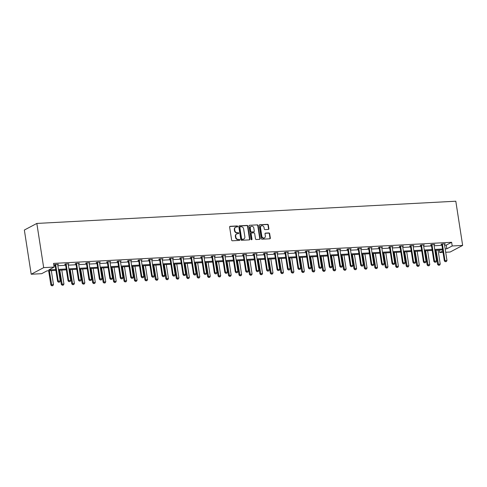 <?xml version="1.0" encoding="UTF-8"?>
<svg xmlns="http://www.w3.org/2000/svg" width="487" height="487" viewBox="0 0 487 487"><rect width="100%" height="100%" fill="white"/><g stroke="black" fill="none" stroke-linecap="round" stroke-linejoin="round"><path stroke-width="0.73" d="M237.699 226.425A0.524 0.45 62.1 0 0 237.157 225.944L230.168 226.315A0.743 0.645 62.1 0 0 229.627 227.076L231.642 240.091A0.743 0.645 62.1 0 0 232.409 240.779L239.397 240.408A0.524 0.45 62.1 0 0 239.239 239.397L238.338 239.446A2.386 2.058 62.1 0 1 235.872 237.242L235.702 236.158A2.386 2.058 62.1 0 1 236.694 233.937A2.386 2.058 62.1 0 1 237.449 233.73L238.356 233.681A0.524 0.45 62.1 0 0 238.198 232.67L237.297 232.719A2.386 2.058 62.1 0 1 234.831 230.515L234.661 229.432A2.386 2.058 62.1 0 1 235.653 227.216A2.386 2.058 62.1 0 1 236.408 227.009L237.315 226.96A0.524 0.45 62.1 0 0 237.699 226.425M237.285 226.96A0.524 0.45 62.1 0 0 236.822 226.126L229.834 226.498A0.743 0.645 62.1 0 0 229.779 226.498M239.367 240.408A0.524 0.45 62.1 0 0 238.904 239.574L238.338 239.446M238.326 233.687A0.524 0.45 62.1 0 0 237.863 232.847L237.297 232.719M268.349 229.432A0.743 0.645 62.1 0 0 268.891 228.671L268.331 225.024A0.743 0.645 62.1 0 0 267.558 224.337L259.796 224.744A0.743 0.645 62.1 0 0 259.254 225.505L261.269 238.52A0.743 0.645 62.1 0 0 262.036 239.208L269.798 238.794A0.743 0.645 62.1 0 0 270.346 238.04L269.658 233.626A0.743 0.645 62.1 0 0 268.891 232.938L265.567 233.115A0.743 0.645 62.1 0 0 265.025 233.876L265.36 236.061A1.991 1.723 62.1 0 1 261.842 236.244L260.515 227.679A1.991 1.723 62.1 0 1 264.033 227.49L264.258 228.92A0.743 0.645 62.1 0 0 265.025 229.608L268.349 229.432M444.607 245.205L446.281 245.113L451.626 242.289L452.198 245.972L462.65 245.418L455.808 201.216L36.835 223.436L24.35 230.034L31.192 274.236L41.645 273.682L46.995 270.857L55.908 270.382M451.626 242.289L53.558 263.4L54.13 267.083L43.678 267.637L36.835 223.436M247.877 226.108A0.743 0.645 62.1 0 0 247.104 225.42L239.342 225.828A0.743 0.645 62.1 0 0 238.8 226.589L240.815 239.604A0.743 0.645 62.1 0 0 241.582 240.292L249.344 239.878A0.743 0.645 62.1 0 0 249.892 239.123L247.877 226.108L247.536 226.285A0.743 0.645 62.1 0 0 246.769 225.597L239.007 226.011A0.743 0.645 62.1 0 0 238.953 226.011M249.569 225.286L257.331 224.878A0.743 0.645 62.1 0 1 258.104 225.566L260.119 238.581A0.743 0.645 62.1 0 1 259.571 239.336L256.247 239.513A0.743 0.645 62.1 0 1 255.48 238.825L254.664 233.547A0.743 0.645 62.1 0 0 253.891 232.859L251.688 232.975A0.743 0.645 62.1 0 0 251.146 233.736L251.992 239.227A0.524 0.45 62.1 0 1 251.073 239.281L249.027 226.047A0.743 0.645 62.1 0 1 249.569 225.286L257.331 224.878M462.65 245.418L450.165 252.016L445.702 252.254M443.036 252.394L439.712 252.57L442.811 250.933M439.323 250.05L439.712 252.57M445.179 248.887L446.847 248.802L452.198 245.972M54.13 267.083L48.779 269.908L55.774 269.536M58.434 269.396L66.226 268.982M68.886 268.842L76.678 268.428M79.338 268.288L87.13 267.874M89.791 267.734L97.583 267.32M100.249 267.18L108.035 266.766M110.701 266.626L118.487 266.212M121.153 266.072L128.939 265.659M131.606 265.518L139.392 265.105M142.058 264.965L149.85 264.551M152.51 264.411L160.302 263.997M162.962 263.857L170.754 263.443M173.415 263.303L181.207 262.889M183.867 262.749L191.659 262.335M194.319 262.189L202.111 261.781M204.771 261.635L212.563 261.227M215.224 261.081L223.016 260.667M225.676 260.527L233.468 260.113M236.128 259.973L243.92 259.559M246.58 259.419L254.372 259.005M257.033 258.865L264.825 258.451M267.485 258.311L275.277 257.897M277.937 257.757L285.729 257.343M288.389 257.203L296.181 256.789M298.841 256.649L306.633 256.235M309.294 256.095L317.086 255.681M319.752 255.541L327.538 255.127M330.204 254.987L337.99 254.573M340.656 254.433L348.442 254.019M351.109 253.879L358.895 253.465M361.561 253.325L369.353 252.911M372.013 252.765L379.805 252.357M382.465 252.211L390.257 251.803M392.918 251.657L400.71 251.249M403.37 251.103L411.162 250.689M413.822 250.549L421.614 250.135M424.274 249.995L432.066 249.581M434.727 249.441L442.519 249.027M43.678 267.637L31.192 274.236M442.646 249.874L434.861 250.288M432.194 250.428L424.402 250.842M421.742 250.982L413.95 251.395M411.29 251.535L403.498 251.949M400.838 252.089L393.046 252.503M390.385 252.643L382.593 253.057M379.933 253.197L372.141 253.611M369.481 253.751L361.689 254.165M359.029 254.305L351.237 254.719M348.576 254.859L340.784 255.273M338.124 255.413L330.332 255.827M327.672 255.973L319.88 256.381M317.22 256.527L309.428 256.935M306.767 257.081L298.975 257.495M296.315 257.635L288.523 258.049M285.863 258.189L278.071 258.603M275.411 258.743L267.619 259.157M264.952 259.297L257.166 259.711M254.5 259.851L246.714 260.265M244.048 260.405L236.262 260.819M233.596 260.959L225.81 261.373M223.143 261.513L215.357 261.927M212.691 262.067L204.899 262.481M202.239 262.621L194.447 263.035M191.787 263.175L183.995 263.589M181.334 263.729L173.542 264.143M170.882 264.283L163.09 264.697M160.43 264.837L152.638 265.251M149.978 265.397L142.186 265.805M139.525 265.951L131.733 266.359M129.073 266.505L121.281 266.919M118.621 267.059L110.829 267.473M108.169 267.613L100.377 268.027M97.717 268.167L89.925 268.58M87.264 268.721L79.472 269.134M76.812 269.274L69.02 269.688M66.36 269.828L58.568 270.242M446.281 245.113L446.847 248.802M53.954 265.92L55.201 265.853M57.868 265.713L65.654 265.299M68.32 265.159L76.106 264.745M78.772 264.605L86.564 264.191M89.224 264.051L97.016 263.637M99.677 263.497L107.469 263.083M110.129 262.943L117.921 262.53M120.581 262.39L128.373 261.976M131.033 261.836L138.825 261.422M141.486 261.282L149.278 260.868M151.938 260.728L159.73 260.314M162.39 260.174L170.182 259.76M172.842 259.62L180.634 259.206M183.295 259.06L191.087 258.652M193.747 258.506L201.539 258.098M204.199 257.952L211.991 257.538M214.651 257.398L222.443 256.984M225.104 256.844L232.896 256.43M235.556 256.29L243.348 255.876M246.014 255.736L253.8 255.322M256.466 255.182L264.252 254.768M266.919 254.628L274.705 254.214M277.371 254.074L285.157 253.66M287.823 253.52L295.615 253.106M298.275 252.966L306.067 252.552M308.728 252.412L316.52 251.998M319.18 251.858L326.972 251.444M329.632 251.304L337.424 250.89M340.084 250.75L347.876 250.336M350.537 250.196L358.329 249.782M360.989 249.636L368.781 249.228M371.441 249.082L379.233 248.674M381.893 248.528L389.685 248.114M392.345 247.974L400.137 247.56M402.798 247.42L410.59 247.006M413.25 246.866L421.042 246.452M423.702 246.312L431.494 245.898M434.154 245.758L441.946 245.345M441.733 244.377L441.003 244.419L441.843 243.969L445.197 243.792L444.454 244.182M431.281 244.931L430.551 244.973L431.391 244.523L434.739 244.346L434.002 244.736M420.829 245.485L420.098 245.527L420.938 245.077L424.287 244.9L423.55 245.29M410.377 246.038L409.64 246.081L410.486 245.631L413.834 245.454L413.098 245.844M399.924 246.592L399.188 246.635L400.034 246.191L403.382 246.008L402.646 246.398M389.472 247.146L388.736 247.189L389.582 246.745L392.93 246.562L392.193 246.952M379.02 247.706L378.283 247.743L379.13 247.299L382.478 247.116L381.741 247.512M368.568 248.26L367.831 248.297L368.677 247.853L372.025 247.676L371.289 248.066M358.115 248.814L357.379 248.851L358.225 248.407L361.573 248.23L360.837 248.62M347.663 249.368L346.927 249.405L347.773 248.96L351.121 248.784L350.384 249.174M337.211 249.922L336.474 249.959L337.321 249.514L340.669 249.338L339.932 249.728M326.759 250.476L326.022 250.513L326.868 250.068L330.216 249.892L329.48 250.281M316.307 251.03L315.57 251.067L316.416 250.622L319.764 250.446L319.028 250.835M305.854 251.584L305.118 251.621L305.964 251.176L309.312 251L308.575 251.389M295.402 252.138L294.665 252.175L295.506 251.73L298.86 251.554L298.123 251.943M284.95 252.692L284.213 252.729L285.053 252.284L288.407 252.108L287.671 252.497M274.498 253.246L273.761 253.289L274.601 252.838L277.955 252.662L277.219 253.051M264.045 253.8L263.309 253.843L264.149 253.392L267.503 253.216L266.76 253.605M253.587 254.354L252.856 254.397L253.697 253.946L257.051 253.77L256.308 254.159M243.135 254.908L242.404 254.951L243.244 254.5L246.599 254.324L245.856 254.713M232.683 255.462L231.952 255.505L232.792 255.054L236.146 254.878L235.404 255.267M222.23 256.016L221.5 256.059L222.34 255.614L225.688 255.432L224.951 255.821M211.778 256.57L211.048 256.612L211.888 256.168L215.236 255.985L214.499 256.375M201.326 257.13L200.589 257.166L201.435 256.722L204.784 256.539L204.047 256.935M190.874 257.684L190.137 257.72L190.983 257.276L194.331 257.099L193.595 257.489M180.421 258.238L179.685 258.274L180.531 257.83L183.879 257.653L183.142 258.043M169.969 258.792L169.233 258.828L170.079 258.384L173.427 258.207L172.69 258.597M159.517 259.346L158.78 259.382L159.626 258.938L162.975 258.761L162.238 259.151M149.065 259.9L148.328 259.936L149.174 259.492L152.522 259.315L151.786 259.705M138.612 260.454L137.876 260.49L138.722 260.046L142.07 259.869L141.333 260.259M128.16 261.008L127.424 261.044L128.27 260.6L131.618 260.423L130.881 260.813M117.708 261.562L116.971 261.598L117.817 261.154L121.166 260.977L120.429 261.367M107.256 262.116L106.519 262.152L107.365 261.708L110.713 261.531L109.977 261.921M96.803 262.67L96.067 262.706L96.913 262.262L100.261 262.085L99.525 262.475M86.351 263.224L85.615 263.266L86.461 262.816L89.809 262.639L89.072 263.029M75.899 263.777L75.162 263.82L76.002 263.37L79.357 263.193L78.62 263.583M65.447 264.331L64.71 264.374L65.55 263.924L68.904 263.747L68.168 264.137M54.994 264.885L54.258 264.928L55.098 264.478L58.452 264.301L57.716 264.691M235.653 227.216L235.318 227.392A2.386 2.058 62.1 0 0 234.326 229.608L234.661 229.432M236.956 232.896A2.386 2.058 62.1 0 1 234.497 230.692L234.326 229.608M236.694 233.937L236.359 234.119A2.386 2.058 62.1 0 0 235.367 236.335L235.702 236.158M237.997 239.622A2.386 2.058 62.1 0 1 235.538 237.419L235.367 236.335M249.393 239.878A0.743 0.645 62.1 0 0 249.551 239.3L247.536 226.285M240.225 226.802A0.524 0.45 62.1 0 0 239.841 227.332L241.613 238.758A0.524 0.45 62.1 0 0 242.149 239.239L243.104 239.19A2.386 2.058 62.1 0 0 243.859 238.983A2.386 2.058 62.1 0 0 244.851 236.767L243.64 228.957A2.386 2.058 62.1 0 0 241.181 226.753L240.225 226.802M239.884 226.985A0.524 0.45 62.1 0 0 239.507 227.514L239.841 227.332M243.859 238.983L243.524 239.16A2.386 2.058 62.1 0 1 242.763 239.367L241.814 239.421A0.524 0.45 62.1 0 1 241.272 238.94L239.507 227.514M259.62 239.33A0.743 0.645 62.1 0 0 259.778 238.758L257.763 225.743A0.743 0.645 62.1 0 0 256.996 225.055M251.456 233.042L251.115 233.218A0.743 0.645 62.1 0 0 250.805 233.912L251.657 239.409L251.992 239.227M251.584 239.762A0.524 0.45 62.1 0 0 251.657 239.409M253.812 228.068A1.991 1.723 62.1 0 0 250.294 228.257L250.762 231.276A0.743 0.645 62.1 0 0 251.535 231.964L253.739 231.849A0.743 0.645 62.1 0 0 254.281 231.088L253.812 228.068M251.122 226.4L250.787 226.583A1.991 1.723 62.1 0 0 249.959 228.433L250.294 228.257M253.97 231.782L253.636 231.958A0.743 0.645 62.1 0 1 253.398 232.025L251.195 232.141A0.743 0.645 62.1 0 1 250.428 231.453L249.959 228.433M261.342 225.822L261.008 226.005A1.991 1.723 62.1 0 0 260.18 227.855L260.515 227.679M264.532 237.918L264.197 238.094A1.991 1.723 62.1 0 1 261.507 236.426L260.18 227.855M269.847 238.788A0.743 0.645 62.1 0 0 270.005 238.216L269.323 233.803A0.743 0.645 62.1 0 0 268.556 233.115L265.232 233.291A0.743 0.645 62.1 0 0 265.178 233.297M268.398 229.426A0.743 0.645 62.1 0 0 268.556 228.853L267.99 225.201A0.743 0.645 62.1 0 0 267.223 224.513L259.461 224.921A0.743 0.645 62.1 0 0 259.407 224.927M48.663 270.766L50.867 284.986L53.485 284.56L51.324 270.626M51.768 285.784L52.876 285.68L51.768 285.784L50.867 284.986M49.315 270.729L51.872 285.729M53.485 284.56L52.876 285.68M58.617 282.162L59.621 282.107L58.617 282.162L58.221 281.096L57.612 281.419L55.104 265.214A0.761 0.657 62.1 0 0 55.037 264.989L54.867 264.605M57.746 264.338L57.716 264.557A0.761 0.657 62.1 0 0 57.722 264.782L60.23 280.993L58.221 281.096L55.713 264.891A0.761 0.657 62.1 0 0 55.646 264.666L55.548 264.459M59.621 282.107L60.23 280.993M57.612 281.419L58.519 282.216M59.116 270.212L61.319 284.432L63.937 284.006L61.776 270.072M62.22 285.23L63.328 285.12L62.22 285.23L61.319 284.432M59.767 270.175L62.324 285.175M63.937 284.006L63.328 285.12M69.568 269.658L71.772 283.878L74.389 283.452L72.228 269.518M72.673 284.676L73.781 284.566L72.673 284.676L71.772 283.878M70.219 269.621L72.776 284.621M74.389 283.452L73.781 284.566M69.069 281.608L70.073 281.553L69.069 281.608L68.673 280.542L68.064 280.865L65.556 264.654A0.761 0.657 62.1 0 0 65.489 264.435L65.319 264.051M68.198 263.784L68.174 264.003A0.761 0.657 62.1 0 0 68.174 264.228L70.682 280.439L68.673 280.542L66.165 264.338A0.761 0.657 62.1 0 0 66.098 264.112L66.001 263.899M70.073 281.553L70.682 280.439M68.064 280.865L68.971 281.663M79.521 281.054L80.525 280.999L79.521 281.054L79.125 279.988L78.517 280.311L76.009 264.1A0.761 0.657 62.1 0 0 75.942 263.881L75.771 263.497M78.65 263.23L78.626 263.449A0.761 0.657 62.1 0 0 78.626 263.674L81.134 279.885L79.125 279.988L76.617 263.784A0.761 0.657 62.1 0 0 76.55 263.558L76.453 263.345M80.525 280.999L81.134 279.885M78.517 280.311L79.424 281.109M80.02 269.104L82.224 283.324L84.841 282.898L82.68 268.964M83.125 284.122L84.233 284.012L83.125 284.122L82.224 283.324M80.672 269.067L83.228 284.067M84.841 282.898L84.233 284.012M89.973 280.5L90.984 280.445L89.973 280.5L89.578 279.435L88.969 279.757L86.461 263.546A0.761 0.657 62.1 0 0 86.394 263.327L86.223 262.943M89.103 262.676L89.078 262.895A0.761 0.657 62.1 0 0 89.078 263.12L91.586 279.325L89.578 279.435L87.07 263.23A0.761 0.657 62.1 0 0 87.003 263.004L86.905 262.791M90.984 280.445L91.586 279.325M88.969 279.757L89.876 280.555M90.472 268.55L92.676 282.77L95.294 282.344L93.133 268.41M93.577 283.568L94.685 283.458L93.577 283.568L92.676 282.77M91.124 268.514L93.681 283.513M95.294 282.344L94.685 283.458M100.425 279.946L101.436 279.891L100.425 279.946L100.03 278.881L99.421 279.203L96.913 262.992A0.761 0.657 62.1 0 0 96.846 262.773L96.676 262.39M99.555 262.122L99.531 262.341A0.761 0.657 62.1 0 0 99.531 262.566L102.039 278.771L100.03 278.881L97.522 262.676A0.761 0.657 62.1 0 0 97.455 262.45L97.357 262.237M101.436 279.891L102.039 278.771M99.421 279.203L100.328 280.001M100.925 267.996L103.128 282.216L105.746 281.79L103.585 267.856M104.029 283.014L105.137 282.904L104.029 283.014L103.128 282.216M101.576 267.96L104.133 282.959M105.746 281.79L105.137 282.904M110.884 279.392L111.888 279.337L110.884 279.392L110.482 278.327L109.873 278.649L107.365 262.438A0.761 0.657 62.1 0 0 107.298 262.219L107.128 261.836M110.007 261.568L109.983 261.787A0.761 0.657 62.1 0 0 109.983 262.012L112.491 278.217L110.482 278.327L107.974 262.116A0.761 0.657 62.1 0 0 107.907 261.896L107.81 261.683M111.888 279.337L112.491 278.217M109.873 278.649L110.78 279.447M111.377 267.442L113.581 281.663L116.198 281.236L114.037 267.302M114.482 282.46L115.589 282.35L114.482 282.46L113.581 281.663M112.028 267.406L114.585 282.405M116.198 281.236L115.589 282.35M121.336 278.838L122.34 278.783L121.336 278.838L120.934 277.773L120.326 278.095L117.817 261.884A0.761 0.657 62.1 0 0 117.751 261.665L117.58 261.282M120.466 261.014L120.435 261.233A0.761 0.657 62.1 0 0 120.435 261.458L122.943 277.663L120.934 277.773L118.426 261.562A0.761 0.657 62.1 0 0 118.359 261.342L118.268 261.129M122.34 278.783L122.943 277.663M120.326 278.095L121.233 278.893M121.829 266.888L124.033 281.109L126.65 280.676L124.495 266.748M124.934 281.906L126.042 281.796L124.934 281.906L124.033 281.109M122.48 266.852L125.037 281.851M126.65 280.676L126.042 281.796M131.788 278.284L132.793 278.229L131.788 278.284L131.387 277.219L130.784 277.541L128.27 261.33A0.761 0.657 62.1 0 0 128.209 261.111L128.032 260.728M130.918 260.46L130.887 260.679A0.761 0.657 62.1 0 0 130.887 260.904L133.395 277.109L131.387 277.219L128.878 261.008A0.761 0.657 62.1 0 0 128.811 260.788L128.72 260.575M132.793 278.229L133.395 277.109M130.784 277.541L131.685 278.333M132.281 266.334L134.485 280.555L137.103 280.122L134.948 266.188M135.386 281.352L136.494 281.243L135.386 281.352L134.485 280.555M132.933 266.298L135.489 281.297M137.103 280.122L136.494 281.243M142.241 277.73L143.245 277.675L142.241 277.73L141.839 276.665L141.236 276.981L138.722 260.776A0.761 0.657 62.1 0 0 138.661 260.557L138.485 260.168M141.37 259.906L141.34 260.125A0.761 0.657 62.1 0 0 141.34 260.35L143.854 276.555L141.839 276.665L139.331 260.454A0.761 0.657 62.1 0 0 139.264 260.235L139.172 260.021M143.245 277.675L143.854 276.555M141.236 276.981L142.137 277.779M142.734 265.78L144.937 280.001L147.555 279.568L145.4 265.634M145.838 280.798L146.946 280.689L145.838 280.798L144.937 280.001M143.385 265.744L145.942 280.743M147.555 279.568L146.946 280.689M153.186 265.226L155.39 279.447L158.007 279.014L155.852 265.08M156.297 280.244L157.398 280.135L156.297 280.244L155.39 279.447M153.837 265.19L156.394 280.189M158.007 279.014L157.398 280.135M163.638 264.666L165.842 278.887L168.459 278.461L166.304 264.526M166.749 279.684L167.851 279.581L166.749 279.684L165.842 278.887M164.296 264.636L166.846 279.635M168.459 278.461L167.851 279.581M174.096 264.112L176.294 278.333L178.912 277.907L176.757 263.972M177.201 279.13L178.303 279.027L177.201 279.13L176.294 278.333M174.748 264.082L177.298 279.081M178.912 277.907L178.303 279.027M184.549 263.558L186.746 277.779L189.364 277.353L187.209 263.418M187.653 278.576L188.755 278.473L187.653 278.576L186.746 277.779M185.2 263.528L187.751 278.527M189.364 277.353L188.755 278.473M195.001 263.004L197.198 277.225L199.816 276.799L197.661 262.864M198.106 278.022L199.207 277.919L198.106 278.022L197.198 277.225M195.652 262.974L198.203 277.967M199.816 276.799L199.207 277.919M205.453 262.45L207.651 276.671L210.268 276.245L208.113 262.31M208.558 277.468L209.666 277.365L208.558 277.468L207.651 276.671M206.104 262.42L208.655 277.413M210.268 276.245L209.666 277.365M215.905 261.896L218.103 276.117L220.721 275.691L218.566 261.756M219.01 276.914L220.118 276.811L219.01 276.914L218.103 276.117M216.557 261.866L219.107 276.86M220.721 275.691L220.118 276.811M226.358 261.342L228.555 275.563L231.173 275.137L229.018 261.202M229.462 276.36L230.57 276.257L229.462 276.36L228.555 275.563M227.009 261.306L229.566 276.306M231.173 275.137L230.57 276.257M236.81 260.788L239.007 275.009L241.625 274.583L239.47 260.648M239.914 275.806L241.022 275.703L239.914 275.806L239.007 275.009M237.461 260.752L240.018 275.752M241.625 274.583L241.022 275.703M152.693 277.176L153.697 277.121L152.693 277.176L152.291 276.111L151.688 276.427L149.174 260.222A0.761 0.657 62.1 0 0 149.113 260.003L148.937 259.614M151.822 259.352L151.792 259.571A0.761 0.657 62.1 0 0 151.792 259.796L154.306 276.001L152.291 276.111L149.783 259.9A0.761 0.657 62.1 0 0 149.716 259.681L149.625 259.468M153.697 277.121L154.306 276.001M151.688 276.427L152.589 277.225M163.145 276.622L164.149 276.567L163.145 276.622L162.743 275.557L162.141 275.873L159.633 259.668A0.761 0.657 62.1 0 0 159.566 259.449L159.389 259.06M162.274 258.798L162.244 259.017A0.761 0.657 62.1 0 0 162.244 259.242L164.758 275.447L162.743 275.557L160.235 259.346A0.761 0.657 62.1 0 0 160.168 259.127L160.077 258.914M164.149 276.567L164.758 275.447M162.141 275.873L163.042 276.671M173.597 276.062L174.602 276.013L173.597 276.062L173.195 275.003L172.593 275.319L170.085 259.114A0.761 0.657 62.1 0 0 170.018 258.895L169.841 258.506M172.727 258.244L172.696 258.463A0.761 0.657 62.1 0 0 172.702 258.688L175.21 274.893L173.195 275.003L170.687 258.792A0.761 0.657 62.1 0 0 170.62 258.573L170.529 258.36M174.602 276.013L175.21 274.893M172.593 275.319L173.494 276.117M184.049 275.508L185.054 275.459L184.049 275.508L183.654 274.443L183.045 274.765L180.537 258.56A0.761 0.657 62.1 0 0 180.47 258.335L180.293 257.952M183.179 257.69L183.149 257.909A0.761 0.657 62.1 0 0 183.155 258.134L185.663 274.339L183.654 274.443L181.14 258.238A0.761 0.657 62.1 0 0 181.079 258.019L180.981 257.806M185.054 275.459L185.663 274.339M183.045 274.765L183.946 275.563M194.502 274.954L195.506 274.905L194.502 274.954L194.106 273.889L193.497 274.211L190.989 258.007A0.761 0.657 62.1 0 0 190.922 257.781L190.746 257.398M193.631 257.136L193.601 257.355A0.761 0.657 62.1 0 0 193.607 257.58L196.115 273.785L194.106 273.889L191.592 257.684A0.761 0.657 62.1 0 0 191.531 257.465L191.434 257.252M195.506 274.905L196.115 273.785M193.497 274.211L194.398 275.009M204.954 274.4L205.958 274.351L204.954 274.4L204.558 273.335L203.95 273.657L201.441 257.453A0.761 0.657 62.1 0 0 201.375 257.227L201.198 256.844M204.083 256.582L204.053 256.801A0.761 0.657 62.1 0 0 204.059 257.02L206.567 273.231L204.558 273.335L202.044 257.13A0.761 0.657 62.1 0 0 201.983 256.911L201.886 256.698M205.958 274.351L206.567 273.231M203.95 273.657L204.85 274.455M215.406 273.846L216.411 273.791L215.406 273.846L215.011 272.781L214.402 273.104L211.894 256.899A0.761 0.657 62.1 0 0 211.827 256.673L211.65 256.29M214.536 256.028L214.505 256.241A0.761 0.657 62.1 0 0 214.511 256.466L217.019 272.677L215.011 272.781L212.502 256.576A0.761 0.657 62.1 0 0 212.435 256.357L212.338 256.144M216.411 273.791L217.019 272.677M214.402 273.104L215.303 273.901M225.858 273.292L226.863 273.237L225.858 273.292L225.463 272.227L224.854 272.55L222.346 256.345A0.761 0.657 62.1 0 0 222.279 256.119L222.102 255.736M224.988 255.468L224.957 255.687A0.761 0.657 62.1 0 0 224.964 255.912L227.472 272.123L225.463 272.227L222.955 256.022A0.761 0.657 62.1 0 0 222.888 255.797L222.79 255.59M226.863 273.237L227.472 272.123M224.854 272.55L225.755 273.347M236.311 272.738L237.315 272.683L236.311 272.738L235.915 271.673L235.306 271.996L232.798 255.791A0.761 0.657 62.1 0 0 232.731 255.565L232.555 255.182M235.44 254.914L235.41 255.133A0.761 0.657 62.1 0 0 235.416 255.358L237.924 271.569L235.915 271.673L233.407 255.468A0.761 0.657 62.1 0 0 233.34 255.243L233.243 255.036M237.315 272.683L237.924 271.569M235.306 271.996L236.207 272.793M246.763 272.184L247.767 272.13L246.763 272.184L246.367 271.119L245.758 271.442L243.25 255.237A0.761 0.657 62.1 0 0 243.183 255.011L243.013 254.628M245.892 254.36L245.862 254.579A0.761 0.657 62.1 0 0 245.868 254.804L248.376 271.015L246.367 271.119L243.859 254.914A0.761 0.657 62.1 0 0 243.792 254.689L243.695 254.476M247.767 272.13L248.376 271.015M245.758 271.442L246.666 272.239M247.262 260.235L249.46 274.455L252.077 274.029L249.922 260.095M250.367 275.252L251.475 275.143L250.367 275.252L249.46 274.455M247.913 260.198L250.47 275.198M252.077 274.029L251.475 275.143M257.215 271.63L258.22 271.576L257.215 271.63L256.819 270.565L256.211 270.888L253.703 254.677A0.761 0.657 62.1 0 0 253.636 254.458L253.465 254.074M256.345 253.806L256.314 254.025A0.761 0.657 62.1 0 0 256.32 254.251L258.828 270.462L256.819 270.565L254.311 254.36A0.761 0.657 62.1 0 0 254.244 254.135L254.147 253.922M258.22 271.576L258.828 270.462M256.211 270.888L257.118 271.685M257.714 259.681L259.918 273.901L262.536 273.475L260.375 259.541M260.819 274.698L261.927 274.589L260.819 274.698L259.918 273.901M258.366 259.644L260.922 274.644M262.536 273.475L261.927 274.589M267.667 271.076L268.672 271.022L267.667 271.076L267.272 270.011L266.663 270.334L264.155 254.123A0.761 0.657 62.1 0 0 264.088 253.904L263.917 253.52M266.797 253.252L266.766 253.471A0.761 0.657 62.1 0 0 266.773 253.697L269.281 269.901L267.272 270.011L264.764 253.806A0.761 0.657 62.1 0 0 264.697 253.581L264.599 253.368M268.672 271.022L269.281 269.901M266.663 270.334L267.57 271.131M268.167 259.127L270.37 273.347L272.988 272.921L270.827 258.987M271.271 274.144L272.379 274.035L271.271 274.144L270.37 273.347M268.818 259.09L271.375 274.09M272.988 272.921L272.379 274.035M278.12 270.522L279.124 270.468L278.12 270.522L277.724 269.457L277.115 269.78L274.607 253.569A0.761 0.657 62.1 0 0 274.54 253.35L274.37 252.966M277.249 252.698L277.225 252.917A0.761 0.657 62.1 0 0 277.225 253.143L279.733 269.348L277.724 269.457L275.216 253.252A0.761 0.657 62.1 0 0 275.149 253.027L275.052 252.814M279.124 270.468L279.733 269.348M277.115 269.78L278.022 270.577M278.619 258.573L280.822 272.793L283.44 272.367L281.279 258.433M281.723 273.591L282.831 273.481L281.723 273.591L280.822 272.793M279.27 258.536L281.827 273.536M283.44 272.367L282.831 273.481M288.572 269.968L289.576 269.914L288.572 269.968L288.176 268.903L287.567 269.226L285.059 253.015A0.761 0.657 62.1 0 0 284.992 252.796L284.822 252.412M287.701 252.144L287.677 252.363A0.761 0.657 62.1 0 0 287.677 252.589L290.185 268.794L288.176 268.903L285.668 252.698A0.761 0.657 62.1 0 0 285.601 252.473L285.504 252.26M289.576 269.914L290.185 268.794M287.567 269.226L288.474 270.023M289.071 258.019L291.275 272.239L293.892 271.813L291.731 257.879M292.176 273.037L293.284 272.927L292.176 273.037L291.275 272.239M289.722 257.982L292.279 272.982M293.892 271.813L293.284 272.927M299.024 269.414L300.029 269.36L299.024 269.414L298.628 268.349L298.02 268.672L295.512 252.461A0.761 0.657 62.1 0 0 295.445 252.242L295.274 251.858M298.154 251.59L298.129 251.809A0.761 0.657 62.1 0 0 298.129 252.035L300.637 268.24L298.628 268.349L296.12 252.138A0.761 0.657 62.1 0 0 296.053 251.919L295.956 251.706M300.029 269.36L300.637 268.24M298.02 268.672L298.927 269.469M299.523 257.465L301.727 271.685L304.345 271.253L302.183 257.325M302.628 272.483L303.736 272.373L302.628 272.483L301.727 271.685M300.175 257.428L302.731 272.428M304.345 271.253L303.736 272.373M309.476 268.861L310.487 268.806L309.476 268.861L309.081 267.795L308.472 268.118L305.964 251.907A0.761 0.657 62.1 0 0 305.897 251.688L305.726 251.304M308.606 251.036L308.581 251.255A0.761 0.657 62.1 0 0 308.581 251.481L311.09 267.686L309.081 267.795L306.573 251.584A0.761 0.657 62.1 0 0 306.506 251.365L306.408 251.152M310.487 268.806L311.09 267.686M308.472 268.118L309.379 268.909M309.976 256.911L312.179 271.131L314.797 270.699L312.636 256.771M313.08 271.929L314.188 271.819L313.08 271.929L312.179 271.131M310.627 256.874L313.184 271.874M314.797 270.699L314.188 271.819M319.929 268.307L320.939 268.252L319.929 268.307L319.533 267.241L318.924 267.558L316.416 251.353A0.761 0.657 62.1 0 0 316.349 251.134L316.179 250.744M319.058 250.482L319.034 250.702A0.761 0.657 62.1 0 0 319.034 250.927L321.542 267.132L319.533 267.241L317.025 251.03A0.761 0.657 62.1 0 0 316.958 250.811L316.86 250.598M320.939 268.252L321.542 267.132M318.924 267.558L319.831 268.355M320.428 256.357L322.631 270.577L325.249 270.145L323.088 256.211M323.532 271.375L324.64 271.265L323.532 271.375L322.631 270.577M321.079 256.32L323.636 271.32M325.249 270.145L324.64 271.265M330.88 255.803L333.084 270.023L335.701 269.591L333.546 255.657M333.985 270.821L335.093 270.711L333.985 270.821L333.084 270.023M331.531 255.766L334.088 270.766M335.701 269.591L335.093 270.711M341.332 255.249L343.536 269.469L346.154 269.037L343.999 255.103M344.437 270.261L345.545 270.157L344.437 270.261L343.536 269.469M341.984 255.212L344.54 270.212M346.154 269.037L345.545 270.157M351.784 254.689L353.988 268.909L356.606 268.483L354.451 254.549M354.889 269.707L355.997 269.603L354.889 269.707L353.988 268.909M352.436 254.658L354.993 269.658M356.606 268.483L355.997 269.603M362.237 254.135L364.44 268.355L367.058 267.929L364.903 253.995M365.347 269.153L366.449 269.049L365.347 269.153L364.44 268.355M362.888 254.104L365.445 269.104M367.058 267.929L366.449 269.049M372.689 253.581L374.893 267.801L377.51 267.375L375.355 253.441M375.8 268.599L376.901 268.495L375.8 268.599L374.893 267.801M373.346 253.55L375.897 268.55M377.51 267.375L376.901 268.495M383.141 253.027L385.345 267.247L387.962 266.821L385.807 252.887M386.252 268.045L387.354 267.941L386.252 268.045L385.345 267.247M383.799 252.997L386.349 267.99M387.962 266.821L387.354 267.941M393.599 252.473L395.797 266.693L398.415 266.267L396.26 252.333M396.704 267.491L397.806 267.387L396.704 267.491L395.797 266.693M394.251 252.443L396.802 267.436M398.415 266.267L397.806 267.387M404.052 251.919L406.249 266.139L408.867 265.713L406.712 251.779M407.156 266.937L408.258 266.833L407.156 266.937L406.249 266.139M404.703 251.882L407.254 266.882M408.867 265.713L408.258 266.833M414.504 251.365L416.702 265.585L419.319 265.159L417.164 251.225M417.609 266.383L418.71 266.279L417.609 266.383L416.702 265.585M415.155 251.329L417.706 266.328M419.319 265.159L418.71 266.279M330.387 267.753L331.391 267.698L330.387 267.753L329.985 266.687L329.376 267.004L326.868 250.799A0.761 0.657 62.1 0 0 326.801 250.58L326.631 250.19M329.516 249.928L329.486 250.148A0.761 0.657 62.1 0 0 329.486 250.373L331.994 266.578L329.985 266.687L327.477 250.476A0.761 0.657 62.1 0 0 327.41 250.257L327.313 250.044M331.391 267.698L331.994 266.578M329.376 267.004L330.283 267.801M340.839 267.199L341.844 267.144L340.839 267.199L340.437 266.133L339.829 266.45L337.321 250.245A0.761 0.657 62.1 0 0 337.254 250.026L337.083 249.636M339.969 249.374L339.938 249.594A0.761 0.657 62.1 0 0 339.938 249.819L342.446 266.024L340.437 266.133L337.929 249.922A0.761 0.657 62.1 0 0 337.862 249.703L337.771 249.49M341.844 267.144L342.446 266.024M339.829 266.45L340.736 267.247M351.291 266.639L352.296 266.59L351.291 266.639L350.89 265.579L350.287 265.896L347.773 249.691A0.761 0.657 62.1 0 0 347.712 249.472L347.535 249.082M350.421 248.82L350.39 249.04A0.761 0.657 62.1 0 0 350.39 249.265L352.905 265.47L350.89 265.579L348.382 249.368A0.761 0.657 62.1 0 0 348.315 249.149L348.223 248.936M352.296 266.59L352.905 265.47M350.287 265.896L351.188 266.693M361.744 266.085L362.748 266.036L361.744 266.085L361.342 265.019L360.739 265.342L358.225 249.137A0.761 0.657 62.1 0 0 358.164 248.912L357.988 248.528M360.873 248.267L360.843 248.486A0.761 0.657 62.1 0 0 360.843 248.711L363.357 264.916L361.342 265.019L358.834 248.814A0.761 0.657 62.1 0 0 358.767 248.595L358.676 248.382M362.748 266.036L363.357 264.916M360.739 265.342L361.64 266.139M372.196 265.531L373.2 265.482L372.196 265.531L371.794 264.465L371.191 264.788L368.677 248.583A0.761 0.657 62.1 0 0 368.616 248.358L368.44 247.974M371.325 247.713L371.295 247.932A0.761 0.657 62.1 0 0 371.295 248.157L373.809 264.362L371.794 264.465L369.286 248.26A0.761 0.657 62.1 0 0 369.219 248.041L369.128 247.828M373.2 265.482L373.809 264.362M371.191 264.788L372.092 265.585M382.648 264.977L383.653 264.928L382.648 264.977L382.246 263.911L381.644 264.234L379.136 248.029A0.761 0.657 62.1 0 0 379.069 247.804L378.892 247.42M381.778 247.159L381.747 247.378A0.761 0.657 62.1 0 0 381.747 247.597L384.261 263.808L382.246 263.911L379.738 247.706A0.761 0.657 62.1 0 0 379.671 247.487L379.58 247.274M383.653 264.928L384.261 263.808M381.644 264.234L382.545 265.031M393.1 264.423L394.105 264.368L393.1 264.423L392.699 263.357L392.096 263.68L389.588 247.475A0.761 0.657 62.1 0 0 389.521 247.25L389.344 246.866M392.23 246.605L392.199 246.818A0.761 0.657 62.1 0 0 392.205 247.043L394.714 263.254L392.699 263.357L390.19 247.153A0.761 0.657 62.1 0 0 390.124 246.933L390.032 246.72M394.105 264.368L394.714 263.254M392.096 263.68L392.997 264.478M403.553 263.869L404.557 263.814L403.553 263.869L403.157 262.803L402.548 263.126L400.04 246.921A0.761 0.657 62.1 0 0 399.973 246.696L399.797 246.312M402.682 246.045L402.652 246.264A0.761 0.657 62.1 0 0 402.658 246.489L405.166 262.7L403.157 262.803L400.643 246.599A0.761 0.657 62.1 0 0 400.582 246.373L400.484 246.166M404.557 263.814L405.166 262.7M402.548 263.126L403.449 263.924M414.005 263.315L415.009 263.26L414.005 263.315L413.609 262.25L413 262.572L410.492 246.367A0.761 0.657 62.1 0 0 410.425 246.142L410.249 245.758M413.134 245.491L413.104 245.71A0.761 0.657 62.1 0 0 413.11 245.935L415.618 262.146L413.609 262.25L411.095 246.045A0.761 0.657 62.1 0 0 411.034 245.819L410.937 245.612M415.009 263.26L415.618 262.146M413 262.572L413.901 263.37M424.457 262.761L425.461 262.706L424.457 262.761L424.061 261.696L423.453 262.018L420.945 245.813A0.761 0.657 62.1 0 0 420.878 245.588L420.701 245.205M423.587 244.937L423.556 245.156A0.761 0.657 62.1 0 0 423.562 245.381L426.07 261.592L424.061 261.696L421.547 245.491A0.761 0.657 62.1 0 0 421.486 245.265L421.389 245.058M425.461 262.706L426.07 261.592M423.453 262.018L424.354 262.816M424.956 250.811L427.154 265.031L429.771 264.605L427.616 250.671M428.061 265.829L429.169 265.719L428.061 265.829L427.154 265.031M425.608 250.775L428.158 265.774M429.771 264.605L429.169 265.719M434.909 262.207L435.914 262.152L434.909 262.207L434.514 261.142L433.905 261.464L431.397 245.253A0.761 0.657 62.1 0 0 431.33 245.034L431.153 244.651M434.039 244.383L434.008 244.602A0.761 0.657 62.1 0 0 434.014 244.827L436.522 261.038L434.514 261.142L432.006 244.937A0.761 0.657 62.1 0 0 431.939 244.711L431.841 244.498M435.914 262.152L436.522 261.038M433.905 261.464L434.806 262.262M435.408 250.257L437.606 264.478L440.224 264.051L438.069 250.117M438.513 265.275L439.621 265.165L438.513 265.275L437.606 264.478M436.06 250.221L438.61 265.22M440.224 264.051L439.621 265.165M445.362 261.653L446.366 261.598L445.362 261.653L444.966 260.588L444.357 260.91L441.849 244.699A0.761 0.657 62.1 0 0 441.782 244.48L441.606 244.097M444.491 243.829L444.461 244.048A0.761 0.657 62.1 0 0 444.467 244.273L446.975 260.484L444.966 260.588L442.458 244.383A0.761 0.657 62.1 0 0 442.391 244.157L442.293 243.944M446.366 261.598L446.975 260.484M444.357 260.91L445.258 261.708M236.822 226.126L237.157 225.944M238.904 239.574L239.239 239.397M237.863 232.847L238.198 232.67M234.497 230.692L234.831 230.515M235.538 237.419L235.872 237.242M229.834 226.498L230.168 226.315M249.551 239.3L249.892 239.123M239.007 226.011L239.342 225.828M246.769 225.597L247.104 225.42M241.272 238.94L241.613 238.758M241.814 239.421L242.149 239.239M242.763 239.367L243.104 239.19M257.763 225.743L258.104 225.566M259.778 238.758L260.119 238.581M250.805 233.912L251.146 233.736M250.428 231.453L250.762 231.276M251.195 232.141L251.535 231.964M253.398 232.025L253.739 231.849M261.507 236.426L261.842 236.244M265.232 233.291L265.567 233.115M268.556 233.115L268.891 232.938M269.323 233.803L269.658 233.626M270.005 238.216L270.346 238.04M259.461 224.921L259.796 224.744M267.223 224.513L267.558 224.337M267.99 225.201L268.331 225.024M268.556 228.853L268.891 228.671M55.646 264.666L55.037 264.989M55.713 264.891L55.104 265.214M66.098 264.112L65.489 264.435M66.165 264.338L65.556 264.654M76.55 263.558L75.942 263.881M76.617 263.784L76.009 264.1M87.003 263.004L86.394 263.327M87.07 263.23L86.461 263.546M97.455 262.45L96.846 262.773M97.522 262.676L96.913 262.992M107.907 261.896L107.298 262.219M107.974 262.116L107.365 262.438M118.359 261.342L117.751 261.665M118.426 261.562L117.817 261.884M128.811 260.788L128.209 261.111M128.878 261.008L128.27 261.33M139.264 260.235L138.661 260.557M139.331 260.454L138.722 260.776M149.716 259.681L149.113 260.003M149.783 259.9L149.174 260.222M160.168 259.127L159.566 259.449M160.235 259.346L159.633 259.668M170.62 258.573L170.018 258.895M170.687 258.792L170.085 259.114M181.079 258.019L180.47 258.335M181.14 258.238L180.537 258.56M191.531 257.465L190.922 257.781M191.592 257.684L190.989 258.007M201.983 256.911L201.375 257.227M202.044 257.13L201.441 257.453M212.435 256.357L211.827 256.673M212.502 256.576L211.894 256.899M222.888 255.797L222.279 256.119M222.955 256.022L222.346 256.345M233.34 255.243L232.731 255.565M233.407 255.468L232.798 255.791M243.792 254.689L243.183 255.011M243.859 254.914L243.25 255.237M254.244 254.135L253.636 254.458M254.311 254.36L253.703 254.677M264.697 253.581L264.088 253.904M264.764 253.806L264.155 254.123M275.149 253.027L274.54 253.35M275.216 253.252L274.607 253.569M285.601 252.473L284.992 252.796M285.668 252.698L285.059 253.015M296.053 251.919L295.445 252.242M296.12 252.138L295.512 252.461M306.506 251.365L305.897 251.688M306.573 251.584L305.964 251.907M316.958 250.811L316.349 251.134M317.025 251.03L316.416 251.353M327.41 250.257L326.801 250.58M327.477 250.476L326.868 250.799M337.862 249.703L337.254 250.026M337.929 249.922L337.321 250.245M348.315 249.149L347.712 249.472M348.382 249.368L347.773 249.691M358.767 248.595L358.164 248.912M358.834 248.814L358.225 249.137M369.219 248.041L368.616 248.358M369.286 248.26L368.677 248.583M379.671 247.487L379.069 247.804M379.738 247.706L379.136 248.029M390.124 246.933L389.521 247.25M390.19 247.153L389.588 247.475M400.582 246.373L399.973 246.696M400.643 246.599L400.04 246.921M411.034 245.819L410.425 246.142M411.095 246.045L410.492 246.367M421.486 245.265L420.878 245.588M421.547 245.491L420.945 245.813M431.939 244.711L431.33 245.034M432.006 244.937L431.397 245.253M442.391 244.157L441.782 244.48M442.458 244.383L441.849 244.699M239.72 227.027L240.061 226.851"/></g></svg>
